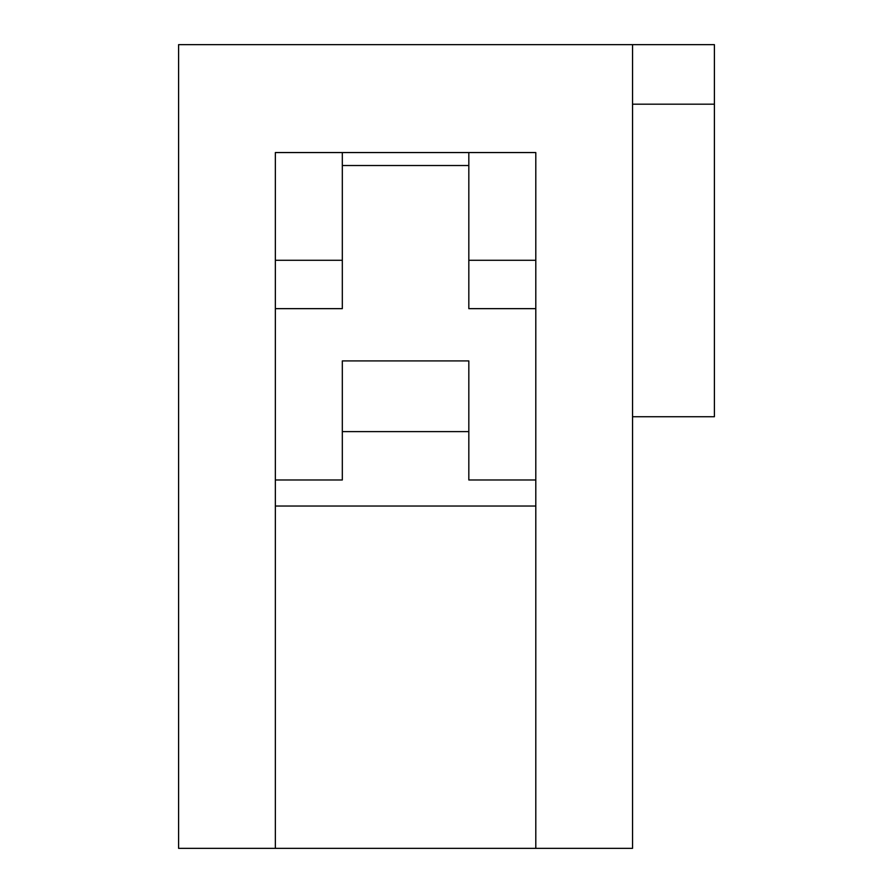 <?xml version="1.0" encoding="UTF-8"?>
<svg xmlns="http://www.w3.org/2000/svg" width="893" height="893" viewBox="0 0 893 893"><rect width="100%" height="100%" fill="white"/><g stroke="black" fill="none" stroke-linecap="round" stroke-linejoin="round"><path stroke-width="1.34" d="M632.545 44.65L632.545 848.35L178.6 848.35L178.6 44.65L714.4 44.65L714.4 416.73L632.545 416.73M275.345 479.988L342.32 479.988L342.32 360.917L468.825 360.917L468.825 479.988L535.8 479.988M535.8 260.276L468.825 260.276L468.825 152.558M535.8 506.03L275.345 506.03M535.8 848.35L535.8 152.558L275.345 152.558L275.345 848.35M342.32 152.558L342.32 260.276L275.345 260.276M342.32 260.276L342.32 308.654L275.345 308.654M468.825 165.518L342.32 165.518M535.8 308.654L468.825 308.654L468.825 260.276M342.32 431.62L468.825 431.62M714.4 104.18L632.545 104.18"/></g></svg>
